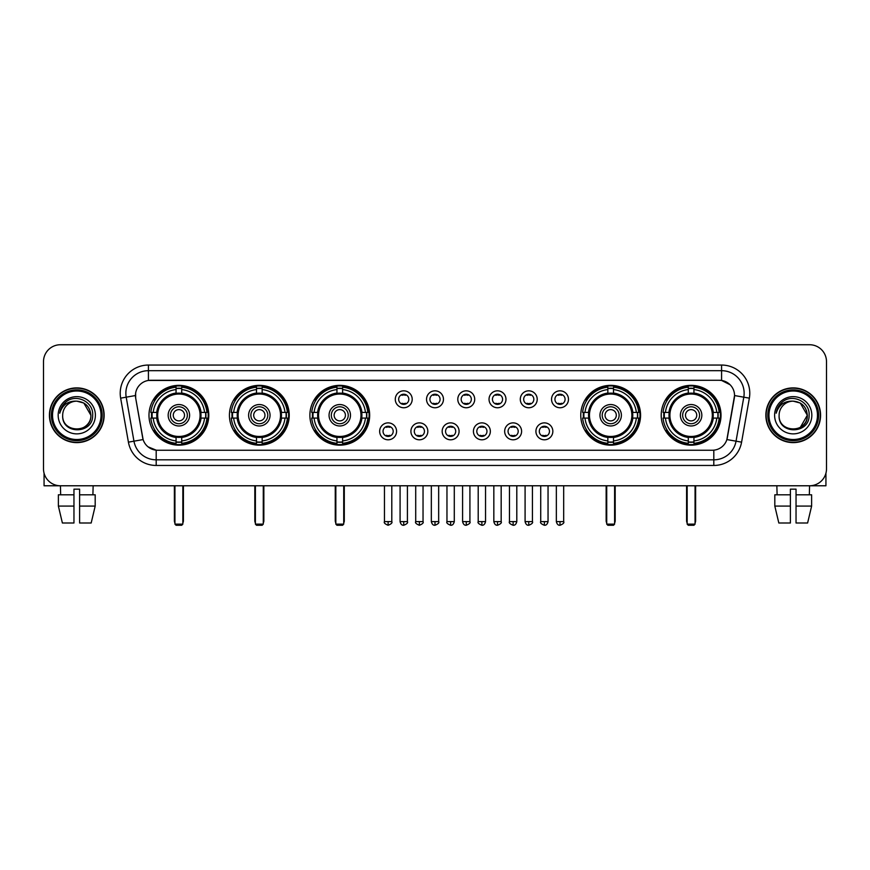 <?xml version="1.0" encoding="UTF-8"?>
<svg xmlns="http://www.w3.org/2000/svg" width="870" height="870" viewBox="0 0 870 870"><rect width="100%" height="100%" fill="white"/><g stroke="black" fill="none" stroke-linecap="round" stroke-linejoin="round"><path stroke-width="1.3" d="M661.211 415.251A29.895 29.895 0 0 0 691.106 445.157A29.895 29.895 0 0 0 721.012 415.251A29.895 29.895 0 0 0 691.106 385.356A29.895 29.895 0 0 0 661.211 415.251M229.43 415.251A29.895 29.895 0 0 0 259.336 445.157A29.895 29.895 0 0 0 289.231 415.251A29.895 29.895 0 0 0 259.336 385.356A29.895 29.895 0 0 0 229.43 415.251M309.883 415.251A29.895 29.895 0 0 0 339.778 445.157A29.895 29.895 0 0 0 369.674 415.251A29.895 29.895 0 0 0 339.778 385.356A29.895 29.895 0 0 0 309.883 415.251M580.768 415.251A29.895 29.895 0 0 0 610.664 445.157A29.895 29.895 0 0 0 640.57 415.251A29.895 29.895 0 0 0 610.664 385.356A29.895 29.895 0 0 0 580.768 415.251M148.987 415.251A29.895 29.895 0 0 0 178.894 445.157A29.895 29.895 0 0 0 208.789 415.251A29.895 29.895 0 0 0 178.894 385.356A29.895 29.895 0 0 0 148.987 415.251M396.579 431.335A8.461 8.461 0 0 1 388.118 439.796A8.461 8.461 0 0 1 379.657 431.335A8.461 8.461 0 0 1 388.118 422.874A8.461 8.461 0 0 1 396.579 431.335M383.039 431.335A5.079 5.079 0 0 0 388.118 436.414A5.079 5.079 0 0 0 393.196 431.335A5.079 5.079 0 0 0 388.118 426.256A5.079 5.079 0 0 0 383.039 431.335M427.833 431.335A8.461 8.461 0 0 1 419.373 439.796A8.461 8.461 0 0 1 410.912 431.335A8.461 8.461 0 0 1 419.373 422.874A8.461 8.461 0 0 1 427.833 431.335M414.294 431.335A5.079 5.079 0 0 0 419.373 436.414A5.079 5.079 0 0 0 424.451 431.335A5.079 5.079 0 0 0 419.373 426.256A5.079 5.079 0 0 0 414.294 431.335M459.088 431.335A8.461 8.461 0 0 1 450.627 439.796A8.461 8.461 0 0 1 442.167 431.335A8.461 8.461 0 0 1 450.627 422.874A8.461 8.461 0 0 1 459.088 431.335M445.549 431.335A5.079 5.079 0 0 0 450.627 436.414A5.079 5.079 0 0 0 455.706 431.335A5.079 5.079 0 0 0 450.627 426.256A5.079 5.079 0 0 0 445.549 431.335M490.343 431.335A8.461 8.461 0 0 1 481.882 439.796A8.461 8.461 0 0 1 473.421 431.335A8.461 8.461 0 0 1 481.882 422.874A8.461 8.461 0 0 1 490.343 431.335M476.803 431.335A5.079 5.079 0 0 0 481.882 436.414A5.079 5.079 0 0 0 486.961 431.335A5.079 5.079 0 0 0 481.882 426.256A5.079 5.079 0 0 0 476.803 431.335M521.598 431.335A8.461 8.461 0 0 1 513.126 439.796A8.461 8.461 0 0 1 504.665 431.335A8.461 8.461 0 0 1 513.126 422.874A8.461 8.461 0 0 1 521.598 431.335M508.058 431.335A5.079 5.079 0 0 0 513.126 436.414A5.079 5.079 0 0 0 518.205 431.335A5.079 5.079 0 0 0 513.126 426.256A5.079 5.079 0 0 0 508.058 431.335M552.841 431.335A8.461 8.461 0 0 1 544.381 439.796A8.461 8.461 0 0 1 535.92 431.335A8.461 8.461 0 0 1 544.381 422.874A8.461 8.461 0 0 1 552.841 431.335M539.302 431.335A5.079 5.079 0 0 0 544.381 436.414A5.079 5.079 0 0 0 549.459 431.335A5.079 5.079 0 0 0 544.381 426.256A5.079 5.079 0 0 0 539.302 431.335M412.206 399.286A8.461 8.461 0 0 1 403.745 407.758A8.461 8.461 0 0 1 395.284 399.286A8.461 8.461 0 0 1 403.745 390.826A8.461 8.461 0 0 1 412.206 399.286M398.667 399.286A5.079 5.079 0 0 0 403.745 404.365A5.079 5.079 0 0 0 408.824 399.286A5.079 5.079 0 0 0 403.745 394.219A5.079 5.079 0 0 0 398.667 399.286M443.461 399.286A8.461 8.461 0 0 1 435 407.758A8.461 8.461 0 0 1 426.539 399.286A8.461 8.461 0 0 1 435 390.826A8.461 8.461 0 0 1 443.461 399.286M429.921 399.286A5.079 5.079 0 0 0 435 404.365A5.079 5.079 0 0 0 440.079 399.286A5.079 5.079 0 0 0 435 394.219A5.079 5.079 0 0 0 429.921 399.286M474.715 399.286A8.461 8.461 0 0 1 466.255 407.758A8.461 8.461 0 0 1 457.794 399.286A8.461 8.461 0 0 1 466.255 390.826A8.461 8.461 0 0 1 474.715 399.286M461.176 399.286A5.079 5.079 0 0 0 466.255 404.365A5.079 5.079 0 0 0 471.333 399.286A5.079 5.079 0 0 0 466.255 394.219A5.079 5.079 0 0 0 461.176 399.286M505.97 399.286A8.461 8.461 0 0 1 497.51 407.758A8.461 8.461 0 0 1 489.038 399.286A8.461 8.461 0 0 1 497.51 390.826A8.461 8.461 0 0 1 505.97 399.286M492.431 399.286A5.079 5.079 0 0 0 497.51 404.365A5.079 5.079 0 0 0 502.577 399.286A5.079 5.079 0 0 0 497.51 394.219A5.079 5.079 0 0 0 492.431 399.286M537.214 399.286A8.461 8.461 0 0 1 528.753 407.758A8.461 8.461 0 0 1 520.293 399.286A8.461 8.461 0 0 1 528.753 390.826A8.461 8.461 0 0 1 537.214 399.286M523.675 399.286A5.079 5.079 0 0 0 528.753 404.365A5.079 5.079 0 0 0 533.832 399.286A5.079 5.079 0 0 0 528.753 394.219A5.079 5.079 0 0 0 523.675 399.286M568.469 399.286A8.461 8.461 0 0 1 560.008 407.758A8.461 8.461 0 0 1 551.547 399.286A8.461 8.461 0 0 1 560.008 390.826A8.461 8.461 0 0 1 568.469 399.286M554.929 399.286A5.079 5.079 0 0 0 560.008 404.365A5.079 5.079 0 0 0 565.087 399.286A5.079 5.079 0 0 0 560.008 394.219A5.079 5.079 0 0 0 554.929 399.286M128.412 442.156L120.647 398.155A28.21 28.21 0 0 1 148.422 365.052L721.578 365.052A28.21 28.21 0 0 1 749.353 398.155L741.588 442.156A28.21 28.21 0 0 1 713.813 465.461L156.187 465.461A28.21 28.21 0 0 1 128.412 442.156L133.958 441.177L126.204 397.177A22.566 22.566 0 0 1 148.422 370.685L721.578 370.685A22.566 22.566 0 0 1 743.796 397.177L736.042 441.177A22.566 22.566 0 0 1 713.813 459.817L156.187 459.817A22.566 22.566 0 0 1 133.958 441.177L143.115 439.557L135.687 398.155A15.236 15.236 0 0 1 150.684 380.277L719.316 380.277A15.236 15.236 0 0 1 734.313 398.155L727.353 437.643A15.236 15.236 0 0 1 712.356 450.236L157.644 450.236A15.236 15.236 0 0 1 142.647 437.643L135.687 398.155L135.622 393.251M151.674 418.078A27.361 27.361 0 0 1 151.674 412.434M583.455 418.078A27.361 27.361 0 0 1 583.455 412.434M312.558 418.078A27.361 27.361 0 0 1 312.558 412.434M232.116 418.078A27.361 27.361 0 0 1 232.116 412.434M663.897 418.078A27.361 27.361 0 0 1 663.897 412.434M49.427 415.251A27.361 27.361 0 0 0 76.788 442.612A27.361 27.361 0 0 0 104.139 415.251A27.361 27.361 0 0 0 76.788 387.9A27.361 27.361 0 0 0 49.427 415.251M765.861 415.251A27.361 27.361 0 0 0 793.212 442.612A27.361 27.361 0 0 0 820.573 415.251A27.361 27.361 0 0 0 793.212 387.9A27.361 27.361 0 0 0 765.861 415.251M148.422 365.052L148.422 380.451L719.316 380.277L721.578 380.451L730.082 384.736M712.356 450.236L157.644 450.236M156.187 465.461L156.187 450.16L148.052 446.832M749.353 398.155L734.552 395.546L726.885 439.557L741.588 442.156M826.5 361.659A16.921 16.921 0 0 0 809.578 344.737L60.421 344.737A16.921 16.921 0 0 0 43.5 361.659L43.5 468.843A16.921 16.921 0 0 0 60.421 485.775L809.578 485.775A16.921 16.921 0 0 0 826.5 468.843L826.5 361.659L826.5 468.843M43.5 361.659L43.5 468.843M809.578 344.737L60.421 344.737M60.672 494.802L60.421 485.775L809.578 485.775L809.328 494.802M44.066 473.182L44.066 485.775L109.5 485.775M58.377 494.802L58.377 506.079L62.39 523L58.377 506.079L58.377 494.802L73.961 494.802L73.961 489.157L79.605 489.157L79.605 494.802L95.189 494.802L95.189 506.079L91.176 523L95.189 506.079L79.605 506.079L79.605 494.802L79.605 523L91.176 523M93.144 485.775L92.894 494.802M73.961 494.802L73.961 523L62.39 523M58.377 506.079L73.961 506.079M101.04 415.251A24.262 24.262 0 0 0 76.788 391A24.262 24.262 0 0 0 52.526 415.251A24.262 24.262 0 0 0 76.788 439.513A24.262 24.262 0 0 0 101.04 415.251M102.171 415.251A25.382 25.382 0 0 0 76.788 389.869A25.382 25.382 0 0 0 51.395 415.251A25.382 25.382 0 0 0 76.788 440.644A25.382 25.382 0 0 0 102.171 415.251M103.856 415.251A27.079 27.079 0 0 0 76.788 388.183A27.079 27.079 0 0 0 49.71 415.251A27.079 27.079 0 0 0 76.788 442.33A27.079 27.079 0 0 0 103.856 415.251M90.882 415.251C90.045 406.692 85.347 401.983 76.788 401.157L83.835 403.038L90.882 415.251L83.835 403.038L76.788 401.157L83.835 403.038L90.882 415.251L83.835 403.038L76.788 401.157L83.835 403.038L90.882 415.251C91.752 433.445 61.813 433.445 62.683 415.251C61.422 434.826 93.329 434.391 92.666 415.251C93.71 401.82 76.114 393.283 65.968 401.94C62.433 404.898 60.356 408.65 59.747 413.206C62.412 404.8 68.088 400.787 76.788 401.157L83.835 403.038L90.882 415.251C91.752 433.445 61.813 433.445 62.683 415.251C61.813 433.445 91.752 433.445 90.882 415.251C91.752 433.445 61.813 433.445 62.683 415.251C61.813 433.445 91.752 433.445 90.882 415.251C91.752 433.445 61.813 433.445 62.683 415.251C61.813 433.445 91.752 433.445 90.882 415.251C91.752 433.445 61.813 433.445 62.683 415.251C61.813 433.445 91.752 433.445 90.882 415.251C91.752 433.445 61.813 433.445 62.683 415.251C61.813 433.445 91.752 433.445 90.882 415.251C91.752 433.445 61.813 433.445 62.683 415.251C61.813 433.445 91.752 433.445 90.882 415.251C91.752 433.445 61.813 433.445 62.683 415.251A14.105 14.105 0 0 1 76.788 401.157L83.835 403.038L90.882 415.251C91.448 426.202 77.376 433.477 68.784 426.876M58.17 415.251A18.618 18.618 0 0 0 76.788 433.869A18.618 18.618 0 0 0 95.395 415.251A18.618 18.618 0 0 0 76.788 396.644A18.618 18.618 0 0 0 58.17 415.251M65.968 401.94L61.803 406.888M61.552 407.367L61.922 406.681L61.552 407.367M200.818 418.078A22.109 22.109 0 0 0 181.71 393.327L181.71 393.327A22.109 22.109 0 0 0 156.959 418.078A22.109 22.109 0 0 0 200.818 418.078L200.818 418.078A22.109 22.109 0 0 1 181.71 437.186L181.71 440.938A25.839 25.839 0 0 0 204.57 418.078L206.951 418.078A28.21 28.21 0 0 1 181.71 443.319L181.71 440.938M152.239 418.078A26.796 26.796 0 0 1 152.239 412.434M181.71 388.607A26.796 26.796 0 0 0 176.066 388.607M205.537 412.434A26.796 26.796 0 0 1 205.537 418.078M204.57 412.434L206.951 412.434A28.21 28.21 0 0 0 181.71 387.193L181.71 393.055A22.381 22.381 0 0 1 201.09 412.434L204.57 412.434A25.839 25.839 0 0 0 181.71 389.575M153.207 418.078L150.825 418.078A28.21 28.21 0 0 0 176.066 443.319L176.066 437.458A22.381 22.381 0 0 1 156.687 418.078L153.207 418.078A25.839 25.839 0 0 0 176.066 440.938M204.57 418.078L201.09 418.078A22.381 22.381 0 0 1 181.71 437.458L181.71 437.186M156.959 418.078L156.959 418.078A22.109 22.109 0 0 0 176.066 437.186M181.71 441.906A26.796 26.796 0 0 1 176.066 441.906M176.066 389.575L176.066 387.193A28.21 28.21 0 0 0 150.825 412.434L156.687 412.434A22.381 22.381 0 0 1 176.066 393.055L176.066 389.575A25.839 25.839 0 0 0 153.207 412.434M200.1 415.251A21.206 21.206 0 0 1 178.894 436.468A21.206 21.206 0 0 1 157.677 415.251A21.206 21.206 0 0 1 178.894 394.045A21.206 21.206 0 0 1 200.1 415.251M189.606 415.251A10.723 10.723 0 0 0 178.894 404.539A10.723 10.723 0 0 0 168.171 415.251A10.723 10.723 0 0 0 178.894 425.974A10.723 10.723 0 0 0 189.606 415.251M187.354 415.251A8.461 8.461 0 0 0 178.894 406.79A8.461 8.461 0 0 0 170.422 415.251A8.461 8.461 0 0 0 178.894 423.723A8.461 8.461 0 0 0 187.354 415.251M184.527 415.251A5.644 5.644 0 0 1 178.894 420.895A5.644 5.644 0 0 1 173.25 415.251A5.644 5.644 0 0 1 178.894 409.618A5.644 5.644 0 0 1 184.527 415.251A5.644 5.644 0 0 1 178.894 420.895A5.644 5.644 0 0 1 173.25 415.251A5.644 5.644 0 0 1 178.894 409.618A5.644 5.644 0 0 1 184.527 415.251M155.154 400.026L153.816 400.026A29.33 29.33 0 0 1 208.224 415.251A29.33 29.33 0 0 1 153.816 430.487L155.154 430.487M174.935 485.775L174.935 524.131L182.841 524.131L182.841 485.775M174.935 524.131L176.066 525.262L181.71 525.262L182.841 524.131M281.271 418.078A22.109 22.109 0 0 0 262.153 393.327L262.153 393.327A22.109 22.109 0 0 0 237.401 418.078A22.109 22.109 0 0 0 281.271 418.078L281.271 418.078A22.109 22.109 0 0 1 262.153 437.186L262.153 440.938A25.839 25.839 0 0 0 285.012 418.078L287.394 418.078A28.21 28.21 0 0 1 262.153 443.319L262.153 440.938M232.681 418.078A26.796 26.796 0 0 1 232.681 412.434M262.153 388.607A26.796 26.796 0 0 0 256.509 388.607M285.98 412.434A26.796 26.796 0 0 1 285.98 418.078M285.012 412.434L287.394 412.434A28.21 28.21 0 0 0 262.153 387.193L262.153 393.055A22.381 22.381 0 0 1 281.532 412.434L285.012 412.434A25.839 25.839 0 0 0 262.153 389.575M233.649 418.078L231.268 418.078A28.21 28.21 0 0 0 256.509 443.319L256.509 437.458A22.381 22.381 0 0 1 237.129 418.078L233.649 418.078A25.839 25.839 0 0 0 256.509 440.938M285.012 418.078L281.532 418.078A22.381 22.381 0 0 1 262.153 437.458L262.153 437.186M237.401 418.078L237.401 418.078A22.109 22.109 0 0 0 256.509 437.186M262.153 441.906A26.796 26.796 0 0 1 256.509 441.906M256.509 389.575L256.509 387.193A28.21 28.21 0 0 0 231.268 412.434L237.129 412.434A22.381 22.381 0 0 1 256.509 393.055L256.509 389.575A25.839 25.839 0 0 0 233.649 412.434M280.542 415.251A21.206 21.206 0 0 1 259.336 436.468A21.206 21.206 0 0 1 238.119 415.251A21.206 21.206 0 0 1 259.336 394.045A21.206 21.206 0 0 1 280.542 415.251M270.048 415.251A10.723 10.723 0 0 0 259.336 404.539A10.723 10.723 0 0 0 248.613 415.251A10.723 10.723 0 0 0 259.336 425.974A10.723 10.723 0 0 0 270.048 415.251M267.797 415.251A8.461 8.461 0 0 0 259.336 406.79A8.461 8.461 0 0 0 250.875 415.251A8.461 8.461 0 0 0 259.336 423.723A8.461 8.461 0 0 0 267.797 415.251M264.969 415.251A5.644 5.644 0 0 1 259.336 420.895A5.644 5.644 0 0 1 253.692 415.251A5.644 5.644 0 0 1 259.336 409.618A5.644 5.644 0 0 1 264.969 415.251A5.644 5.644 0 0 1 259.336 420.895A5.644 5.644 0 0 1 253.692 415.251A5.644 5.644 0 0 1 259.336 409.618A5.644 5.644 0 0 1 264.969 415.251M235.596 400.026L234.258 400.026A29.33 29.33 0 0 1 288.666 415.251A29.33 29.33 0 0 1 234.258 430.487L235.596 430.487M255.388 485.775L255.388 524.131L263.284 524.131L263.284 485.775M255.388 524.131L256.509 525.262L262.153 525.262L263.284 524.131M361.713 418.078A22.109 22.109 0 0 0 342.595 393.327L342.595 393.327A22.109 22.109 0 0 0 317.844 418.078A22.109 22.109 0 0 0 361.713 418.078L361.713 418.078A22.109 22.109 0 0 1 342.595 437.186L342.595 440.938A25.839 25.839 0 0 0 365.454 418.078L367.836 418.078A28.21 28.21 0 0 1 342.595 443.319L342.595 440.938M313.135 418.078A26.796 26.796 0 0 1 313.135 412.434M342.595 388.607A26.796 26.796 0 0 0 336.951 388.607M366.422 412.434A26.796 26.796 0 0 1 366.422 418.078M365.454 412.434L367.836 412.434A28.21 28.21 0 0 0 342.595 387.193L342.595 393.055A22.381 22.381 0 0 1 361.974 412.434L365.454 412.434A25.839 25.839 0 0 0 342.595 389.575M314.092 418.078L311.71 418.078A28.21 28.21 0 0 0 336.951 443.319L336.951 437.458A22.381 22.381 0 0 1 317.572 418.078L314.092 418.078A25.839 25.839 0 0 0 336.951 440.938M365.454 418.078L361.974 418.078A22.381 22.381 0 0 1 342.595 437.458L342.595 437.186M317.844 418.078L317.844 418.078A22.109 22.109 0 0 0 336.951 437.186M342.595 441.906A26.796 26.796 0 0 1 336.951 441.906M336.951 389.575L336.951 387.193A28.21 28.21 0 0 0 311.71 412.434L317.572 412.434A22.381 22.381 0 0 1 336.951 393.055L336.951 389.575A25.839 25.839 0 0 0 314.092 412.434M360.985 415.251A21.206 21.206 0 0 1 339.778 436.468A21.206 21.206 0 0 1 318.561 415.251A21.206 21.206 0 0 1 339.778 394.045A21.206 21.206 0 0 1 360.985 415.251M350.49 415.251A10.723 10.723 0 0 0 339.778 404.539A10.723 10.723 0 0 0 329.056 415.251A10.723 10.723 0 0 0 339.778 425.974A10.723 10.723 0 0 0 350.49 415.251M348.239 415.251A8.461 8.461 0 0 0 339.778 406.79A8.461 8.461 0 0 0 331.318 415.251A8.461 8.461 0 0 0 339.778 423.723A8.461 8.461 0 0 0 348.239 415.251M345.423 415.251A5.644 5.644 0 0 1 339.778 420.895A5.644 5.644 0 0 1 334.134 415.251A5.644 5.644 0 0 1 339.778 409.618A5.644 5.644 0 0 1 345.423 415.251A5.644 5.644 0 0 1 339.778 420.895A5.644 5.644 0 0 1 334.134 415.251A5.644 5.644 0 0 1 339.778 409.618A5.644 5.644 0 0 1 345.423 415.251M316.038 400.026L314.712 400.026A29.33 29.33 0 0 1 369.108 415.251A29.33 29.33 0 0 1 314.712 430.487L316.038 430.487M335.831 485.775L335.831 524.131L343.726 524.131L343.726 485.775M335.831 524.131L336.951 525.262L342.595 525.262L343.726 524.131M632.599 418.078A22.109 22.109 0 0 0 613.491 393.327L613.491 393.327A22.109 22.109 0 0 0 588.729 418.078A22.109 22.109 0 0 0 632.599 418.078L632.599 418.078A22.109 22.109 0 0 1 613.491 437.186L613.491 440.938A25.839 25.839 0 0 0 636.351 418.078L638.732 418.078A28.21 28.21 0 0 1 613.491 443.319L613.491 440.938M584.02 418.078A26.796 26.796 0 0 1 584.02 412.434M613.491 388.607A26.796 26.796 0 0 0 607.847 388.607M637.318 412.434A26.796 26.796 0 0 1 637.318 418.078M636.351 412.434L638.732 412.434A28.21 28.21 0 0 0 613.491 387.193L613.491 393.055A22.381 22.381 0 0 1 632.871 412.434L636.351 412.434A25.839 25.839 0 0 0 613.491 389.575M584.988 418.078L582.606 418.078A28.21 28.21 0 0 0 607.847 443.319L607.847 437.458A22.381 22.381 0 0 1 588.468 418.078L584.988 418.078A25.839 25.839 0 0 0 607.847 440.938M636.351 418.078L632.871 418.078A22.381 22.381 0 0 1 613.491 437.458L613.491 437.186M588.729 418.078L588.729 418.078A22.109 22.109 0 0 0 607.847 437.186M613.491 441.906A26.796 26.796 0 0 1 607.847 441.906M607.847 389.575L607.847 387.193A28.21 28.21 0 0 0 582.606 412.434L588.468 412.434A22.381 22.381 0 0 1 607.847 393.055L607.847 389.575A25.839 25.839 0 0 0 584.988 412.434M631.881 415.251A21.206 21.206 0 0 1 610.664 436.468A21.206 21.206 0 0 1 589.458 415.251A21.206 21.206 0 0 1 610.664 394.045A21.206 21.206 0 0 1 631.881 415.251M621.387 415.251A10.723 10.723 0 0 0 610.664 404.539A10.723 10.723 0 0 0 599.952 415.251A10.723 10.723 0 0 0 610.664 425.974A10.723 10.723 0 0 0 621.387 415.251M619.125 415.251A8.461 8.461 0 0 0 610.664 406.79A8.461 8.461 0 0 0 602.203 415.251A8.461 8.461 0 0 0 610.664 423.723A8.461 8.461 0 0 0 619.125 415.251M616.308 415.251A5.644 5.644 0 0 1 610.664 420.895A5.644 5.644 0 0 1 605.031 415.251A5.644 5.644 0 0 1 610.664 409.618A5.644 5.644 0 0 1 616.308 415.251A5.644 5.644 0 0 1 610.664 420.895A5.644 5.644 0 0 1 605.031 415.251A5.644 5.644 0 0 1 610.664 409.618A5.644 5.644 0 0 1 616.308 415.251M586.924 400.026L585.597 400.026A29.33 29.33 0 0 1 640.005 415.251A29.33 29.33 0 0 1 585.597 430.487L586.924 430.487M606.716 485.775L606.716 524.131L614.611 524.131L614.611 485.775M606.716 524.131L607.847 525.262L613.491 525.262L614.611 524.131M713.041 418.078A22.109 22.109 0 0 0 693.934 393.327L693.934 393.327A22.109 22.109 0 0 0 669.182 418.078A22.109 22.109 0 0 0 713.041 418.078L713.041 418.078A22.109 22.109 0 0 1 693.934 437.186L693.934 440.938A25.839 25.839 0 0 0 716.793 418.078L719.175 418.078A28.21 28.21 0 0 1 693.934 443.319L693.934 440.938M664.462 418.078A26.796 26.796 0 0 1 664.462 412.434M693.934 388.607A26.796 26.796 0 0 0 688.29 388.607M717.761 412.434A26.796 26.796 0 0 1 717.761 418.078M716.793 412.434L719.175 412.434A28.21 28.21 0 0 0 693.934 387.193L693.934 393.055A22.381 22.381 0 0 1 713.313 412.434L716.793 412.434A25.839 25.839 0 0 0 693.934 389.575M665.43 418.078L663.049 418.078A28.21 28.21 0 0 0 688.29 443.319L688.29 437.458A22.381 22.381 0 0 1 668.91 418.078L665.43 418.078A25.839 25.839 0 0 0 688.29 440.938M716.793 418.078L713.313 418.078A22.381 22.381 0 0 1 693.934 437.458L693.934 437.186M669.182 418.078L669.182 418.078A22.109 22.109 0 0 0 688.29 437.186M693.934 441.906A26.796 26.796 0 0 1 688.29 441.906M688.29 389.575L688.29 387.193A28.21 28.21 0 0 0 663.049 412.434L668.91 412.434A22.381 22.381 0 0 1 688.29 393.055L688.29 389.575A25.839 25.839 0 0 0 665.43 412.434M712.323 415.251A21.206 21.206 0 0 1 691.106 436.468A21.206 21.206 0 0 1 669.9 415.251A21.206 21.206 0 0 1 691.106 394.045A21.206 21.206 0 0 1 712.323 415.251M701.829 415.251A10.723 10.723 0 0 0 691.106 404.539A10.723 10.723 0 0 0 680.394 415.251A10.723 10.723 0 0 0 691.106 425.974A10.723 10.723 0 0 0 701.829 415.251M699.578 415.251A8.461 8.461 0 0 0 691.106 406.79A8.461 8.461 0 0 0 682.645 415.251A8.461 8.461 0 0 0 691.106 423.723A8.461 8.461 0 0 0 699.578 415.251M696.75 415.251A5.644 5.644 0 0 1 691.106 420.895A5.644 5.644 0 0 1 685.473 415.251A5.644 5.644 0 0 1 691.106 409.618A5.644 5.644 0 0 1 696.75 415.251A5.644 5.644 0 0 1 691.106 420.895A5.644 5.644 0 0 1 685.473 415.251A5.644 5.644 0 0 1 691.106 409.618A5.644 5.644 0 0 1 696.75 415.251M667.366 400.026L666.039 400.026A29.33 29.33 0 0 1 720.447 415.251A29.33 29.33 0 0 1 666.039 430.487L667.366 430.487M687.159 485.775L687.159 524.131L695.065 524.131L695.065 485.775M687.159 524.131L688.29 525.262L693.934 525.262L695.065 524.131M402.06 404.082L402.06 403.278A4.328 4.328 0 0 0 405.442 403.278L405.442 404.082M405.442 394.501L405.442 395.306A4.328 4.328 0 0 0 402.06 395.306L402.06 394.501M433.303 404.082L433.303 403.278A4.328 4.328 0 0 0 436.696 403.278L436.696 404.082M436.696 394.501L436.696 395.306A4.328 4.328 0 0 0 433.303 395.306L433.303 394.501M464.558 404.082L464.558 403.278A4.328 4.328 0 0 0 467.94 403.278L467.94 404.082M467.94 394.501L467.94 395.306A4.328 4.328 0 0 0 464.558 395.306L464.558 394.501M495.813 404.082L495.813 403.278A4.328 4.328 0 0 0 499.195 403.278L499.195 404.082M499.195 394.501L499.195 395.306A4.328 4.328 0 0 0 495.813 395.306L495.813 394.501M527.068 404.082L527.068 403.278A4.328 4.328 0 0 0 530.45 403.278L530.45 404.082M530.45 394.501L530.45 395.306A4.328 4.328 0 0 0 527.068 395.306L527.068 394.501M558.312 404.082L558.312 403.278A4.328 4.328 0 0 0 561.705 403.278L561.705 404.082M561.705 394.501L561.705 395.306A4.328 4.328 0 0 0 558.312 395.306L558.312 394.501M386.432 436.12L386.432 435.315A4.328 4.328 0 0 0 389.814 435.315L389.814 436.12M389.814 426.55L389.814 427.355A4.328 4.328 0 0 0 386.432 427.355L386.432 426.55M417.676 436.12L417.676 435.315A4.328 4.328 0 0 0 421.069 435.315L421.069 436.12M421.069 426.55L421.069 427.355A4.328 4.328 0 0 0 417.676 427.355L417.676 426.55M448.931 436.12L448.931 435.315A4.328 4.328 0 0 0 452.324 435.315L452.324 436.12M452.324 426.55L452.324 427.355A4.328 4.328 0 0 0 448.931 427.355L448.931 426.55M480.186 436.12L480.186 435.315A4.328 4.328 0 0 0 483.568 435.315L483.568 436.12M483.568 426.55L483.568 427.355A4.328 4.328 0 0 0 480.186 427.355L480.186 426.55M511.44 436.12L511.44 435.315A4.328 4.328 0 0 0 514.822 435.315L514.822 436.12M514.822 426.55L514.822 427.355A4.328 4.328 0 0 0 511.44 427.355L511.44 426.55M542.695 436.12L542.695 435.315A4.328 4.328 0 0 0 546.077 435.315L546.077 436.12M546.077 426.55L546.077 427.355A4.328 4.328 0 0 0 542.695 427.355L542.695 426.55M825.934 473.182L825.934 485.775L760.5 485.775M790.395 494.802L790.395 506.079L774.811 506.079L778.824 523L774.811 506.079L774.811 494.802L790.395 494.802L790.395 489.157L796.039 489.157L796.039 494.802L811.623 494.802L811.623 506.079L807.61 523L811.623 506.079L796.039 506.079L796.039 494.802M790.395 506.079L790.395 523L778.824 523M807.61 523L796.039 523L796.039 506.079M776.856 485.775L777.106 494.802M817.474 415.251A24.262 24.262 0 0 0 793.212 391A24.262 24.262 0 0 0 768.96 415.251A24.262 24.262 0 0 0 793.212 439.513A24.262 24.262 0 0 0 817.474 415.251M818.605 415.251A25.382 25.382 0 0 0 793.212 389.869A25.382 25.382 0 0 0 767.829 415.251A25.382 25.382 0 0 0 793.212 440.644A25.382 25.382 0 0 0 818.605 415.251M820.29 415.251A27.079 27.079 0 0 0 793.212 388.183A27.079 27.079 0 0 0 766.144 415.251A27.079 27.079 0 0 0 793.212 442.33A27.079 27.079 0 0 0 820.29 415.251M806.49 410.477L807.316 415.251L800.269 403.038L793.212 401.157L800.269 403.038L807.316 415.251L800.269 403.038L793.212 401.157L800.269 403.038L807.316 415.251L800.269 403.038L793.212 401.157L800.269 403.038L807.316 415.251C808.186 433.445 778.248 433.445 779.118 415.251C777.856 434.826 809.763 434.391 809.1 415.251C810.144 401.82 792.548 393.283 782.402 401.94C778.867 404.898 776.79 408.65 776.181 413.206C778.846 404.8 784.522 400.787 793.212 401.157L800.269 403.038L807.316 415.251C808.186 433.445 778.248 433.445 779.118 415.251C778.248 433.445 808.186 433.445 807.316 415.251L800.269 427.474L807.316 415.251C808.186 433.445 778.248 433.445 779.118 415.251C778.248 433.445 808.186 433.445 807.316 415.251C808.186 433.445 778.248 433.445 779.118 415.251C778.248 433.445 808.186 433.445 807.316 415.251C808.186 433.445 778.248 433.445 779.118 415.251C778.248 433.445 808.186 433.445 807.316 415.251C808.186 433.445 778.248 433.445 779.118 415.251C778.248 433.445 808.186 433.445 807.316 415.251C808.186 433.445 778.248 433.445 779.118 415.251A14.105 14.105 0 0 1 793.212 401.157L800.269 403.038L807.316 415.251C807.882 426.202 793.81 433.477 785.218 426.876M793.212 401.157C801.781 401.983 806.479 406.692 807.316 415.251M774.604 415.251A18.618 18.618 0 0 0 793.212 433.869A18.618 18.618 0 0 0 811.83 415.251A18.618 18.618 0 0 0 793.212 396.644A18.618 18.618 0 0 0 774.604 415.251M782.402 401.94L778.237 406.888M777.987 407.367L778.356 406.681M721.578 365.052L721.578 380.451M120.647 398.155L126.204 397.177A22.566 22.566 0 0 1 125.856 393.251M126.204 397.177L135.448 395.546M713.813 450.16L713.813 465.461M174.381 485.775L174.381 520.749L174.935 520.749M178.894 420.895A5.644 5.644 0 0 1 173.25 415.251A5.644 5.644 0 0 1 178.894 409.618M182.841 520.749L183.407 520.749L183.407 485.775M176.066 442.156A27.046 27.046 0 0 0 181.71 442.156M205.788 418.078A27.046 27.046 0 0 0 205.788 412.434M181.71 388.357A27.046 27.046 0 0 0 176.066 388.357M254.823 485.775L254.823 520.749L255.388 520.749M259.336 420.895A5.644 5.644 0 0 1 253.692 415.251A5.644 5.644 0 0 1 259.336 409.618M263.284 520.749L263.849 520.749L263.849 485.775M256.509 442.156A27.046 27.046 0 0 0 262.153 442.156M286.23 418.078A27.046 27.046 0 0 0 286.23 412.434M262.153 388.357A27.046 27.046 0 0 0 256.509 388.357M335.265 485.775L335.265 520.749L335.831 520.749M339.778 420.895A5.644 5.644 0 0 1 334.134 415.251A5.644 5.644 0 0 1 339.778 409.618M343.726 520.749L344.292 520.749L344.292 485.775M336.951 442.156A27.046 27.046 0 0 0 342.595 442.156M366.672 418.078A27.046 27.046 0 0 0 366.672 412.434M342.595 388.357A27.046 27.046 0 0 0 336.951 388.357M606.151 485.775L606.151 520.749L606.716 520.749M610.664 420.895A5.644 5.644 0 0 1 605.031 415.251A5.644 5.644 0 0 1 610.664 409.618M614.611 520.749L615.177 520.749L615.177 485.775M607.847 442.156A27.046 27.046 0 0 0 613.491 442.156M637.569 418.078A27.046 27.046 0 0 0 637.569 412.434M613.491 388.357A27.046 27.046 0 0 0 607.847 388.357M686.593 485.775L686.593 520.749L687.159 520.749M695.065 520.749L695.619 520.749L695.619 485.775M688.29 442.156A27.046 27.046 0 0 0 693.934 442.156M718.011 418.078A27.046 27.046 0 0 0 718.011 412.434M693.934 388.357A27.046 27.046 0 0 0 688.29 388.357M403.745 521.598L400.08 521.598C400.722 524.208 401.94 525.426 403.745 525.262L403.745 521.598L407.41 521.598L407.41 485.775M435 521.598L431.335 521.598C431.977 524.208 433.195 525.426 435 525.262L435 521.598L438.665 521.598L438.665 485.775M466.255 521.598L462.59 521.598C463.221 524.208 464.449 525.426 466.255 525.262L466.255 521.598L469.92 521.598L469.92 485.775M497.51 521.598L493.834 521.598C494.475 524.208 495.704 525.426 497.51 525.262L497.51 521.598L501.174 521.598L501.174 485.775M528.753 521.598L525.088 521.598C525.73 524.208 526.948 525.426 528.753 525.262L528.753 521.598L532.429 521.598L532.429 485.775M560.008 521.598L556.343 521.598C556.985 524.208 558.203 525.426 560.008 525.262L560.008 521.598L563.673 521.598L563.673 485.775M388.118 521.598L384.453 521.598C383.713 522.761 384.931 523.99 388.118 525.262L388.118 521.598L391.794 521.598L391.794 485.775M419.373 521.598L415.708 521.598C414.968 522.761 416.186 523.99 419.373 525.262L419.373 521.598L423.037 521.598L423.037 485.775M450.627 521.598L446.962 521.598C446.212 522.761 447.441 523.99 450.627 525.262L450.627 521.598L454.292 521.598L454.292 485.775M481.882 521.598L478.206 521.598C477.467 522.761 478.685 523.99 481.882 525.262L481.882 521.598L485.547 521.598L485.547 485.775M513.126 521.598L509.461 521.598C508.722 522.761 509.94 523.99 513.126 525.262L513.126 521.598L516.802 521.598L516.802 485.775M544.381 521.598L540.716 521.598C539.976 522.761 541.194 523.99 544.381 525.262L544.381 521.598L548.046 521.598L548.046 485.775M174.381 520.749A4.513 4.513 0 0 0 174.935 522.935M182.841 522.935A4.513 4.513 0 0 0 183.407 520.749M254.823 520.749A4.513 4.513 0 0 0 255.388 522.935M263.284 522.935A4.513 4.513 0 0 0 263.849 520.749M335.265 520.749A4.513 4.513 0 0 0 335.831 522.935M343.726 522.935A4.513 4.513 0 0 0 344.292 520.749M606.151 520.749A4.513 4.513 0 0 0 606.716 522.935M614.611 522.935A4.513 4.513 0 0 0 615.177 520.749M686.593 520.749A4.513 4.513 0 0 0 687.159 522.935M695.065 522.935A4.513 4.513 0 0 0 695.619 520.749M400.08 521.598L400.08 485.775M407.41 521.598C408.16 522.761 406.932 523.99 403.745 525.262M431.335 521.598L431.335 485.775M438.665 521.598C439.415 522.761 438.186 523.99 435 525.262M462.59 521.598L462.59 485.775M469.92 521.598C470.659 522.761 469.441 523.99 466.255 525.262M493.834 521.598L493.834 485.775M501.174 521.598C501.914 522.761 500.696 523.99 497.51 525.262M525.088 521.598L525.088 485.775M532.429 521.598C533.169 522.761 531.951 523.99 528.753 525.262M556.343 521.598L556.343 485.775M563.673 521.598C564.423 522.761 563.194 523.99 560.008 525.262M384.453 521.598L384.453 485.775M391.794 521.598C392.533 522.761 391.315 523.99 388.118 525.262M415.708 521.598L415.708 485.775M423.037 521.598C423.788 522.761 422.559 523.99 419.373 525.262M446.962 521.598L446.962 485.775M454.292 521.598C453.651 524.208 452.433 525.426 450.627 525.262M478.206 521.598L478.206 485.775M485.547 521.598C484.905 524.208 483.687 525.426 481.882 525.262M509.461 521.598L509.461 485.775M516.802 521.598C516.16 524.208 514.931 525.426 513.126 525.262M540.716 521.598L540.716 485.775M548.046 521.598C547.415 524.208 546.186 525.426 544.381 525.262"/></g></svg>
